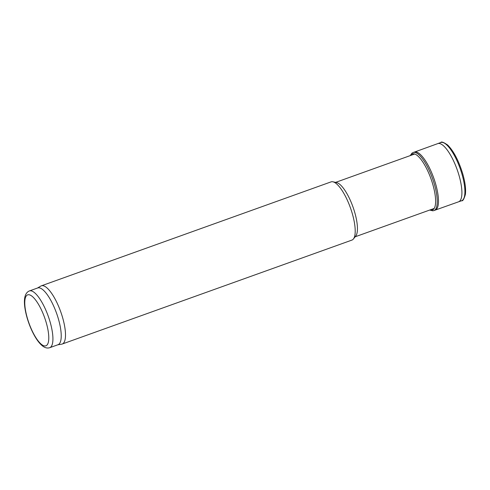 <?xml version="1.0" encoding="UTF-8"?>
<svg xmlns="http://www.w3.org/2000/svg" width="490" height="490" viewBox="0 0 490 490"><rect width="100%" height="100%" fill="white"/><g stroke="black" fill="none" stroke-linecap="round" stroke-linejoin="round"><path stroke-width="0.73" d="M29.363 290.944L37.675 287.967A30.147 9.243 70.3 0 1 56.552 313.22A30.147 9.243 70.3 0 1 58.034 344.715L49.729 347.698C47.083 348.549 44.351 347.686 41.521 345.107C39.292 343.055 37.111 340.201 34.98 336.544C31.838 331.118 29.259 325.048 27.25 318.335C23.538 305.503 22.748 293.688 29.363 290.944A30.147 9.243 70.3 0 1 48.247 316.203A30.147 9.243 70.3 0 1 49.729 347.698M37.43 288.053L40.854 286.056A30.919 9.475 70.3 0 1 41.344 285.829A30.919 9.475 70.3 0 1 60.705 311.732A30.919 9.475 70.3 0 1 62.224 344.029A30.919 9.475 70.3 0 1 61.703 344.164L57.789 344.801M41.344 285.829L331.044 181.888A30.919 9.475 70.3 0 1 332.888 181.796A30.919 9.475 70.3 0 1 350.411 207.791A30.919 9.475 70.3 0 1 353.406 238.985A30.919 9.475 70.3 0 1 351.93 240.088L62.224 344.029M332.888 181.796L336.563 182.58A28.91 8.863 70.3 0 1 352.947 206.878A28.91 8.863 70.3 0 1 355.752 236.051L353.406 238.985M458.854 174.838A30.901 9.475 -109.7 0 0 437.748 143.619A30.901 9.475 -109.7 0 0 437.717 143.631L414.411 152.084A30.821 9.445 -109.7 0 1 414.442 152.072A30.821 9.445 -109.7 0 1 435.432 183.223A30.821 9.445 -109.7 0 1 435.494 183.438A30.821 9.445 -109.7 0 1 435.261 210.088A30.821 9.445 -109.7 0 1 435.23 210.1L458.585 201.807A30.901 9.475 -109.7 0 0 458.616 201.794A30.901 9.475 -109.7 0 0 459.926 178.764A30.901 9.475 -109.7 0 0 458.854 174.838M27.44 318.451A27.054 8.293 70.3 0 1 34.888 299.121A27.054 8.293 70.3 0 1 47.995 343.374A27.054 8.293 70.3 0 1 27.44 318.451M461.856 173.766A30.919 9.475 -109.7 0 0 440.724 142.535C441.276 141.396 443.591 142.229 447.676 145.028C453.679 151.092 458.689 160.653 462.713 173.711C465.139 182.17 466.033 189.06 465.39 194.395C464.012 199.154 462.756 201.274 461.611 200.741A30.919 9.475 -109.7 0 0 462.003 174.275A30.919 9.475 -109.7 0 0 461.856 173.766M429.705 210.051L432.805 210.823L434.024 210.559A30.846 9.457 -109.7 0 0 434.22 183.768A30.846 9.457 -109.7 0 0 434.195 183.677A30.846 9.457 -109.7 0 0 413.193 152.494L414.442 152.072M430.134 209.898A29.768 9.126 -109.7 0 0 432.682 184.007A29.768 9.126 -109.7 0 0 410.608 155.477M355.152 236.799L434.226 208.428M335.626 182.378L414.699 154.007M437.748 143.619L440.724 142.535M458.616 201.794L461.611 200.741M434.024 210.559L435.261 210.088M413.193 152.494L412.078 153.07L410.179 155.63"/></g></svg>
